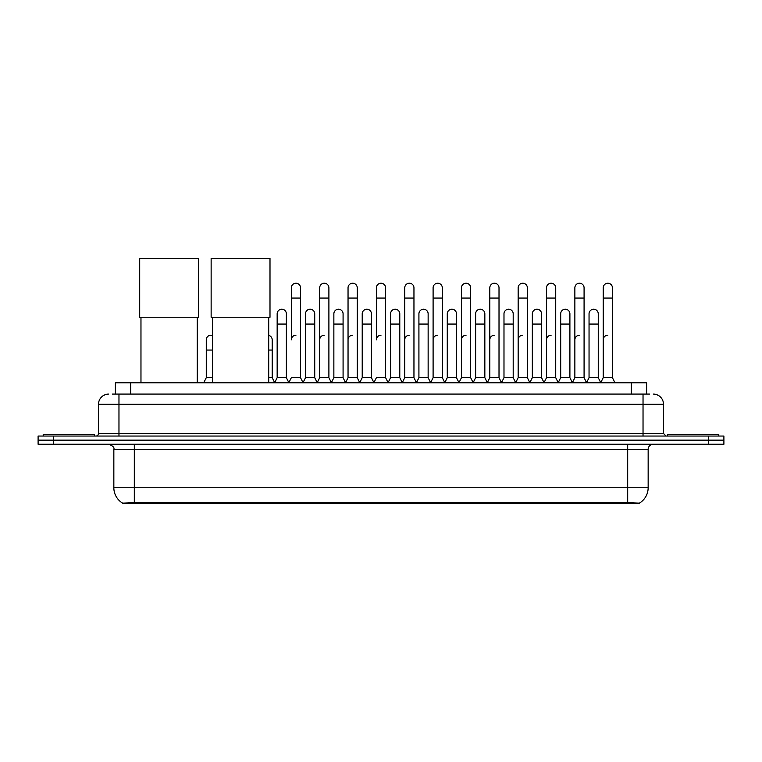 <?xml version="1.0" encoding="UTF-8"?>
<svg xmlns="http://www.w3.org/2000/svg" width="762" height="762" viewBox="0 0 762 762"><rect width="100%" height="100%" fill="white"/><g stroke="black" fill="none" stroke-linecap="round" stroke-linejoin="round"><path stroke-width="1.14" d="M112.309 394.078L118.967 394.078L112.309 394.078L115.386 394.078L115.386 382.819L646.614 382.819L646.614 394.078M639.451 503.596L122.549 503.596L122.549 503.101M113.843 487.737L134.312 487.737L134.312 449.351L113.843 449.351L113.843 487.737A17.917 17.917 0 0 0 122.606 503.13L136.36 502.606L625.64 502.606L639.394 503.13A17.917 17.917 0 0 0 648.157 487.737L648.157 449.351A5.115 5.115 0 0 1 653.272 444.236M723.9 444.236L723.9 440.141L38.1 440.141L38.1 444.236L53.454 444.236L53.454 440.141L38.1 440.141L38.1 436.045L53.454 436.045L53.454 440.141L723.9 440.141L723.9 444.236L53.454 444.236M108.728 394.078A10.239 10.239 0 0 0 98.489 404.308L98.489 433.483A2.562 2.562 0 0 1 95.936 436.045M653.272 394.078A10.239 10.239 0 0 1 663.512 404.308L118.967 404.308L118.967 394.078L649.691 394.078M663.512 404.308L663.512 433.483L666.064 436.045M723.9 436.045L723.9 440.141L723.9 436.045L53.454 436.045M94.393 436.045L94.393 434.511L43.215 434.511L43.215 436.045M718.785 436.045L718.785 434.511L667.607 434.511L667.607 436.045M140.97 317.259L140.97 382.819M197.263 317.259L197.263 382.819M139.694 258.404L198.549 258.404L198.549 317.259L139.694 317.259L139.694 258.404M212.417 317.259L212.417 382.819M268.71 317.259L268.71 382.819M211.141 258.404L269.996 258.404L269.996 317.259L211.141 317.259L211.141 258.404M288.779 382.819L291.332 377.695L300.542 377.695L303.105 382.819M300.542 377.695L300.542 287.826A4.61 4.61 0 0 0 295.942 283.226A4.61 4.61 0 0 1 296.228 283.235M295.942 335.223A4.61 4.61 0 0 0 291.332 339.823L291.332 298.066L300.542 298.066M291.332 298.066L291.332 287.826A4.61 4.61 0 0 1 295.942 283.226M317.125 382.819L319.688 377.695L328.898 377.695L331.46 382.819M328.898 377.695L328.898 287.826A4.61 4.61 0 0 0 324.298 283.226A4.61 4.61 0 0 1 324.583 283.235M319.688 377.695L319.688 298.066L328.898 298.066M319.688 298.066L319.688 287.826A4.61 4.61 0 0 1 324.298 283.226M345.481 382.819L348.043 377.695L357.254 377.695L359.816 382.819M357.254 377.695L357.254 287.826A4.61 4.61 0 0 0 352.644 283.226A4.61 4.61 0 0 1 352.939 283.235M348.043 377.695L348.043 298.066L357.254 298.066M348.043 298.066L348.043 287.826A4.61 4.61 0 0 1 352.644 283.226M373.837 382.819L376.39 377.695L385.61 377.695L388.163 382.819M385.61 377.695L385.61 287.826A4.61 4.61 0 0 0 381 283.226A4.61 4.61 0 0 1 381.286 283.235M381 335.223A4.61 4.61 0 0 0 376.39 339.823L376.39 298.066L385.61 298.066M376.39 298.066L376.39 287.826A4.61 4.61 0 0 1 381 283.226M402.184 382.819L404.746 377.695L413.957 377.695L416.519 382.819M430.616 382.667L428.139 377.695L418.919 377.695L416.443 382.667L413.957 377.695L413.957 287.826A4.61 4.61 0 0 0 409.356 283.226A4.61 4.61 0 0 1 409.642 283.235M388.087 382.667L390.573 377.695L399.783 377.695L402.269 382.667L404.746 377.695L404.746 298.066L413.957 298.066M404.746 298.066L404.746 287.826A4.61 4.61 0 0 1 409.356 283.226M430.54 382.819L433.102 377.695L442.312 377.695L444.875 382.819M473.221 382.819L470.668 377.695L461.458 377.695L458.972 382.667L456.486 377.695L447.275 377.695L444.798 382.667L442.312 377.695L442.312 287.826A4.61 4.61 0 0 0 437.702 283.226A4.61 4.61 0 0 1 437.998 283.235M433.102 377.695L433.102 298.066L442.312 298.066M433.102 298.066L433.102 287.826A4.61 4.61 0 0 1 437.702 283.226M501.577 382.819L499.015 377.695L489.804 377.695L487.328 382.667L484.842 377.695L475.631 377.695L473.145 382.667L470.668 377.695L470.668 298.066L461.458 298.066L461.458 377.695L458.895 382.819M461.458 298.066L461.458 287.826A4.61 4.61 0 0 1 466.354 283.235A4.61 4.61 0 0 1 470.668 287.826L470.668 298.066M529.933 382.819L527.371 377.695L518.16 377.695L515.674 382.667L513.197 377.695L503.987 377.695L501.501 382.667L499.015 377.695L499.015 298.066L489.804 298.066L489.804 377.695L487.251 382.819M489.804 298.066L489.804 287.826A4.61 4.61 0 0 1 494.7 283.235A4.61 4.61 0 0 1 499.015 287.826L499.015 298.066M558.289 382.819L555.727 377.695L546.516 377.695L544.03 382.667L541.553 377.695L532.333 377.695L529.857 382.667L527.371 377.695L527.371 298.066L518.16 298.066L518.16 377.695L515.598 382.819M518.16 298.066L518.16 287.826A4.61 4.61 0 0 1 523.056 283.235A4.61 4.61 0 0 1 527.371 287.826L527.371 298.066M586.635 382.819L584.083 377.695L574.862 377.695L572.386 382.667L569.9 377.695L560.689 377.695L558.203 382.667L555.727 377.695L555.727 298.066L546.516 298.066L546.516 377.695L543.954 382.819M546.516 298.066L546.516 287.826A4.61 4.61 0 0 1 551.412 283.235A4.61 4.61 0 0 1 555.727 287.826L555.727 298.066M600.656 382.819L603.218 377.695L603.218 298.066L612.429 298.066L612.429 377.695L614.991 382.819L612.429 377.695L603.218 377.695L600.742 382.667L598.256 377.695L589.045 377.695L586.559 382.667L584.083 377.695L584.083 298.066L574.862 298.066L574.862 377.695L572.31 382.819M574.862 298.066L574.862 287.826A4.61 4.61 0 0 1 579.758 283.235A4.61 4.61 0 0 1 584.083 287.826L584.083 298.066M603.218 298.066L603.218 287.826A4.61 4.61 0 0 1 608.114 283.235A4.61 4.61 0 0 1 612.429 287.826L612.429 298.066M274.596 382.819L277.158 377.695L286.369 377.695L288.855 382.667M286.369 377.695L286.369 313.83A4.61 4.61 0 0 0 282.054 309.229A4.61 4.61 0 0 1 286.369 313.83M277.158 377.695L277.158 324.06L286.369 324.06M277.158 324.06L277.158 313.83A4.61 4.61 0 0 1 282.054 309.229M303.028 382.667L305.514 377.695L314.725 377.695L317.202 382.667M314.725 377.695L314.725 313.83A4.61 4.61 0 0 0 310.41 309.229A4.61 4.61 0 0 1 314.725 313.83M305.514 377.695L305.514 324.06L314.725 324.06M305.514 324.06L305.514 313.83A4.61 4.61 0 0 1 310.41 309.229M331.384 382.667L333.861 377.695L343.081 377.695L345.557 382.667M343.081 377.695L343.081 313.83A4.61 4.61 0 0 0 338.757 309.229A4.61 4.61 0 0 1 343.081 313.83M333.861 377.695L333.861 324.06L343.081 324.06M333.861 324.06L333.861 313.83A4.61 4.61 0 0 1 338.757 309.229M359.731 382.667L362.217 377.695L371.427 377.695L373.913 382.667M371.427 377.695L371.427 313.83A4.61 4.61 0 0 0 367.113 309.229A4.61 4.61 0 0 1 371.427 313.83M362.217 377.695L362.217 324.06L371.427 324.06M362.217 324.06L362.217 313.83A4.61 4.61 0 0 1 367.113 309.229M399.783 377.695L399.783 313.83A4.61 4.61 0 0 0 395.468 309.229A4.61 4.61 0 0 1 399.783 313.83M390.573 377.695L390.573 324.06L399.783 324.06M390.573 324.06L390.573 313.83A4.61 4.61 0 0 1 395.468 309.229M428.139 377.695L428.139 313.83A4.61 4.61 0 0 0 423.815 309.229A4.61 4.61 0 0 1 428.139 313.83M418.919 377.695L418.919 324.06L428.139 324.06M418.919 324.06L418.919 313.83A4.61 4.61 0 0 1 423.815 309.229M456.486 377.695L456.486 313.83A4.61 4.61 0 0 0 452.171 309.229A4.61 4.61 0 0 1 456.486 313.83M447.275 377.695L447.275 324.06L456.486 324.06M447.275 324.06L447.275 313.83A4.61 4.61 0 0 1 452.171 309.229M484.842 377.695L484.842 313.83A4.61 4.61 0 0 0 480.527 309.229A4.61 4.61 0 0 1 484.842 313.83M475.631 377.695L475.631 324.06L484.842 324.06M475.631 324.06L475.631 313.83A4.61 4.61 0 0 1 480.527 309.229M513.197 377.695L513.197 313.83A4.61 4.61 0 0 0 508.883 309.229A4.61 4.61 0 0 1 513.197 313.83M503.987 377.695L503.987 324.06L513.197 324.06M503.987 324.06L503.987 313.83A4.61 4.61 0 0 1 508.883 309.229M541.553 377.695L541.553 313.83A4.61 4.61 0 0 0 537.229 309.229A4.61 4.61 0 0 1 541.553 313.83M532.333 377.695L532.333 324.06L541.553 324.06M532.333 324.06L532.333 313.83A4.61 4.61 0 0 1 537.229 309.229M569.9 377.695L569.9 313.83A4.61 4.61 0 0 0 565.585 309.229A4.61 4.61 0 0 1 569.9 313.83M560.689 377.695L560.689 324.06L569.9 324.06M560.689 324.06L560.689 313.83A4.61 4.61 0 0 1 565.585 309.229M598.256 377.695L598.256 313.83A4.61 4.61 0 0 0 593.941 309.229A4.61 4.61 0 0 1 598.256 313.83M589.045 377.695L589.045 324.06L598.256 324.06M589.045 324.06L589.045 313.83A4.61 4.61 0 0 1 593.941 309.229M203.711 382.819L206.273 377.695L212.417 377.695M206.273 377.695L206.273 350.063L212.417 350.063M206.273 350.063L206.273 339.823A4.61 4.61 0 0 1 212.417 335.48A4.61 4.61 0 0 0 211.169 335.232M268.71 377.695L272.196 377.695L274.672 382.667M272.196 377.695L272.196 339.823A4.61 4.61 0 0 0 268.71 335.356A4.61 4.61 0 0 1 272.196 339.823M319.688 339.823A4.61 4.61 0 0 1 324.298 335.223M348.043 339.823A4.61 4.61 0 0 1 352.644 335.223M404.746 339.823A4.61 4.61 0 0 1 409.356 335.223M433.102 339.823A4.61 4.61 0 0 1 437.702 335.223M461.458 339.823A4.61 4.61 0 0 1 466.058 335.223M489.804 339.823A4.61 4.61 0 0 1 494.414 335.223M518.16 377.695L518.16 339.823A4.61 4.61 0 0 1 522.77 335.223M546.516 339.823A4.61 4.61 0 0 1 551.116 335.223M584.083 377.695L584.083 339.823M574.862 339.823A4.61 4.61 0 0 1 579.472 335.223M603.218 339.823A4.61 4.61 0 0 1 607.828 335.223M625.64 503.596L625.64 502.606M136.36 503.596L136.36 502.606M130.74 394.078L130.74 382.819M631.26 394.078L631.26 382.819M627.688 444.236L627.688 449.351L134.312 449.351L134.312 444.236M648.157 449.351L627.688 449.351L627.688 487.737L648.157 487.737M627.688 502.71L627.688 487.737L134.312 487.737L134.312 502.71M708.546 444.236L708.546 436.045M118.967 436.045L118.967 404.308L98.489 404.308M98.489 433.483L663.512 433.483M643.033 394.078L643.033 436.045M268.71 350.063L272.196 350.063M113.843 449.351C114.567 447.532 112.852 445.827 108.728 444.236"/></g></svg>
